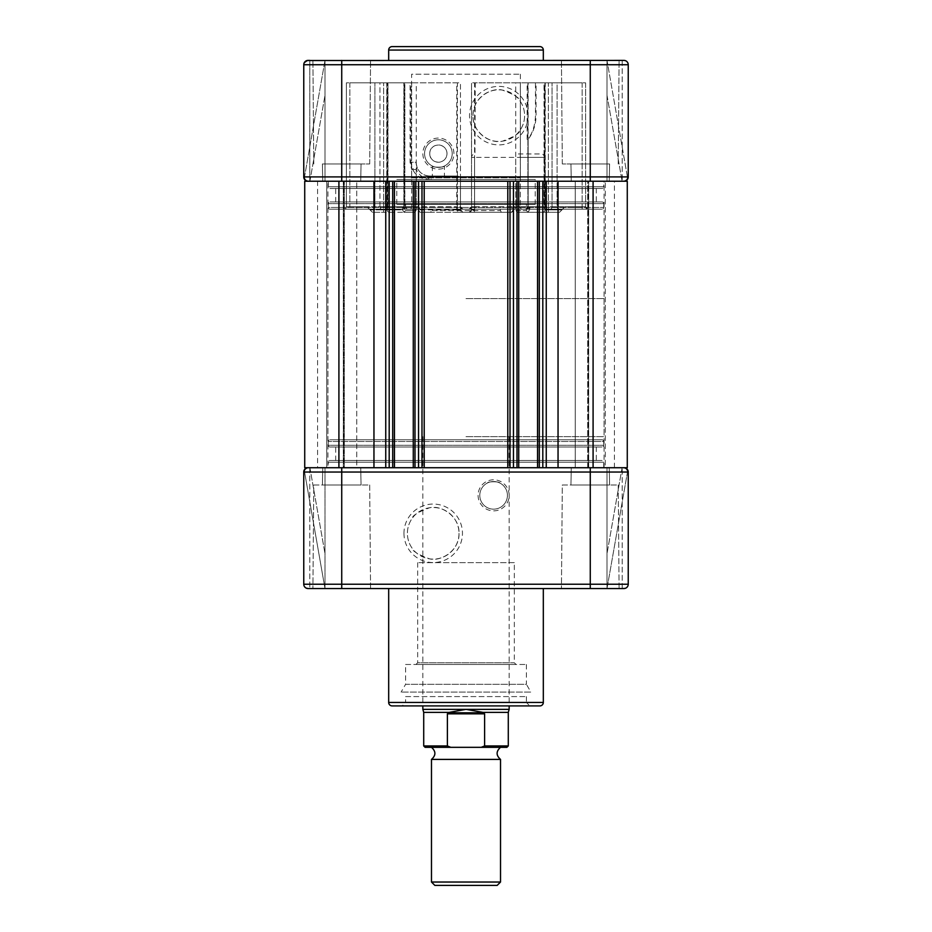 <?xml version="1.0" encoding="UTF-8"?>
<svg xmlns="http://www.w3.org/2000/svg" width="932" height="932" viewBox="0 0 932 932"><rect width="100%" height="100%" fill="white"/><g stroke="black" fill="none" stroke-linecap="round" stroke-linejoin="round"><path stroke-width="0.7" stroke-dasharray="4.66 3.5" d="M326.713 467.724L326.713 181.227L356.746 181.227L326.713 181.227L356.746 181.227L326.713 181.227L326.713 467.724L356.746 467.724L356.746 181.227L356.746 467.724L326.713 467.724M575.254 467.724L575.254 181.227L605.287 181.227L575.254 181.227L605.287 181.227L575.254 181.227L575.254 467.724L605.287 467.724L605.287 181.227L605.287 467.724L575.254 467.724M327.924 467.724L604.076 467.724L327.924 467.724L327.924 181.227L604.076 181.227L327.924 181.227M604.076 467.724L604.076 181.227M317.567 467.724L343.71 467.724L317.567 467.724L317.567 181.227L343.71 181.227L317.567 181.227M593.09 181.227L593.09 467.724L627.271 467.724L587.684 467.724L627.271 467.724L627.271 181.227L304.729 181.227L343.302 181.227L304.729 181.227L304.729 467.724L343.302 467.724L304.729 467.724L338.91 467.724L338.91 181.227M587.684 467.724L587.684 181.227L588.29 181.227L587.684 181.227L587.684 467.724L588.29 467.724L587.684 467.724M593.09 467.724L338.91 467.724M385.743 467.724L385.743 181.227L385.743 467.724L385.743 181.227L373.953 181.227L373.953 467.724L385.743 467.724M507.8 467.724L421.986 467.724L421.986 181.227L421.986 467.724L413.272 467.724L415.253 467.724L415.253 181.227L415.253 467.724L415.253 181.227L415.253 467.724L392.477 467.724L392.477 181.227L392.477 467.724L392.477 181.227L392.477 467.724L394.457 467.724L394.457 181.227L394.457 467.724L394.457 181.227L510.014 181.227L510.014 467.724L510.014 181.227L510.014 467.724L507.8 467.724L507.8 181.227M413.272 467.724L413.272 181.227M537.543 467.724L539.523 467.724L539.523 181.227L539.523 467.724L539.523 181.227L539.523 467.724L516.747 467.724L516.747 181.227L516.747 467.724L516.747 181.227L516.747 467.724L518.728 467.724L518.728 181.227L518.728 467.724L518.728 181.227L542.808 181.227L542.808 467.724L537.543 467.724L537.543 181.227M546.257 467.724L546.257 181.227L558.047 181.227L558.047 467.724L546.257 467.724L546.257 181.227L546.257 467.724M588.29 181.227L614.433 181.227L588.29 181.227L588.29 467.724L614.433 467.724L588.29 467.724L588.29 181.227M421.986 467.724L421.986 181.227M343.71 467.724L344.316 467.724L343.302 467.724L344.316 467.724L343.71 467.724L343.71 181.227L344.316 181.227L343.302 181.227L344.316 181.227L343.71 181.227L343.71 467.724M328.274 467.724L603.726 467.724L328.274 467.724L328.274 462.202L603.726 462.202L328.274 462.202A1.724 1.724 0 0 1 329.998 460.478L602.002 460.478L329.998 460.478M603.726 467.724L603.726 462.202A1.724 1.724 0 0 0 602.002 460.478M329.998 447.01A1.724 1.724 0 0 1 328.274 445.286L603.726 445.286L328.274 445.286L328.274 441.488A1.724 1.724 0 0 1 329.998 439.764L602.002 439.764A1.724 1.724 0 0 1 603.726 441.488L328.274 441.488L603.726 441.488L603.726 445.286A1.724 1.724 0 0 1 602.002 447.01L329.998 447.01L602.002 447.01M539.873 705.908L392.127 705.908M360.719 467.724L361.068 484.99L322.402 484.99L361.068 484.99L322.402 484.99L361.068 484.99L360.719 467.724L322.752 467.724L322.402 484.99L322.752 467.724L360.719 467.724M609.248 467.724L609.598 484.99L570.932 484.99L609.598 484.99L570.932 484.99L609.598 484.99L609.248 467.724L571.281 467.724L570.932 484.99L571.281 467.724L609.248 467.724M335.695 447.01L596.305 447.01L335.695 447.01L335.695 460.478L596.305 460.478L335.695 460.478M596.305 447.01L596.305 460.478M627.411 472.046L627.352 472.792L627.411 472.046C627.527 469.798 626.083 468.353 623.1 467.724C626.083 468.353 627.516 469.786 627.411 472.046M369.689 484.99L370.552 588.546L312.907 588.546L370.552 588.546L312.907 588.546L370.552 588.546L369.689 484.99L313.781 484.99L312.907 588.546L313.781 484.99L369.689 484.99M618.219 484.99L619.093 588.546L561.448 588.546L619.093 588.546L561.448 588.546L619.093 588.546L618.219 484.99L562.311 484.99L561.448 588.546L562.311 484.99L618.219 484.99M543.321 588.546L388.679 588.546L543.321 588.546M405.595 696.588L526.405 696.588L405.595 696.588L405.595 702.448L526.405 702.448L529.854 705.908L402.146 705.908L529.854 705.908M526.405 696.588L526.405 702.448L405.595 702.448L402.146 705.908M304.589 472.046L324.988 588.546L304.589 472.046C304.484 469.786 305.917 468.353 308.9 467.724L324.988 467.724L324.988 588.546L324.988 467.724L309.808 467.724L324.988 467.724L324.988 588.546L309.808 588.546L324.988 588.546L324.988 467.724L308.9 467.724C305.917 468.353 304.484 469.786 304.589 472.046M403.952 533.314A29.253 29.253 0 0 0 433.205 562.567A29.253 29.253 0 0 0 462.458 533.314A29.253 29.253 0 0 0 433.205 504.061A29.253 29.253 0 0 0 403.952 533.314M459.01 533.314A25.805 25.805 0 0 1 433.205 559.118A25.805 25.805 0 0 1 407.401 533.314A25.805 25.805 0 0 1 433.205 507.509A25.805 25.805 0 0 1 459.01 533.314C459.744 550.16 441.279 561.845 429.652 558.874C417.932 554.598 411.921 550.789 411.629 547.468A25.805 25.805 0 0 1 411.629 519.159C411.897 515.85 417.897 512.052 429.629 507.754C441.22 504.783 459.721 516.375 459.01 533.314M478.081 495.346A15.529 15.529 0 0 0 493.611 510.876A15.529 15.529 0 0 0 509.152 495.346A15.529 15.529 0 0 0 493.611 479.805A15.529 15.529 0 0 0 478.081 495.346M507.427 495.346A13.805 13.805 0 0 1 493.611 509.152A13.805 13.805 0 0 1 479.805 495.346A13.805 13.805 0 0 1 493.611 481.529A13.805 13.805 0 0 1 507.427 495.346A13.805 13.805 0 0 1 493.611 509.152A13.805 13.805 0 0 1 479.805 495.346A13.805 13.805 0 0 1 493.611 481.529A13.805 13.805 0 0 1 507.427 495.346M499.657 482.927C500.041 481.401 487.203 481.39 487.576 482.927C487.191 481.401 500.03 481.39 499.657 482.927M304.589 469.495L304.007 470.602A4.311 4.311 0 0 0 303.82 471.312L303.762 472.046C303.681 469.763 305.113 468.318 308.073 467.724L305.288 468.749M305.195 468.831A4.311 4.311 0 0 1 306.127 468.19A4.311 4.311 0 0 0 305.195 468.831M303.82 584.958L303.762 472.046L341.729 472.046L341.729 467.724L308.073 467.724L623.927 467.724L607.012 467.724L623.1 467.724L607.012 467.724L607.012 588.546L627.352 472.792L607.012 588.546L607.012 467.724L623.927 467.724L590.271 467.724L590.271 472.046L628.238 472.046L628.238 584.224C628.319 586.508 626.887 587.952 623.927 588.546L308.073 588.546A4.311 4.311 0 0 1 303.762 584.224C303.681 586.508 305.113 587.952 308.073 588.546M628.238 472.046L628.238 584.224L628.238 472.046C628.319 469.763 626.887 468.318 623.927 467.724A4.311 4.311 0 0 1 628.238 472.046A4.311 4.311 0 0 0 623.927 467.724M607.012 588.546L622.192 588.546L607.012 588.546L607.012 467.724L607.012 588.546M628.18 584.947A4.311 4.311 0 0 1 627.993 585.669A4.311 4.311 0 0 0 628.18 584.947M626.805 587.44A4.311 4.311 0 0 1 625.873 588.069L625.873 588.08A4.311 4.311 0 0 0 626.805 587.44M306.127 588.08L305.288 587.521M304.589 586.764L304.007 585.669M308.073 467.724L309.808 467.724L308.073 467.724M518.728 467.724L513.462 467.724L513.462 181.227L518.728 181.227M394.457 467.724L389.192 467.724L389.192 181.227L394.457 181.227M624.964 467.852L626.63 468.68M622.192 588.546L622.192 467.724L622.192 588.546L623.927 588.546C626.875 587.952 628.319 586.519 628.238 584.224L590.271 584.224L590.271 588.546M602.002 439.764L329.998 439.764M456.575 439.764L386.396 439.764L456.575 439.764M386.069 439.764L409.964 439.764L386.069 439.764M417.792 439.764L431.959 439.764L417.792 439.764M431.959 439.764L403.882 439.764L431.959 439.764M407.284 439.764L405.571 439.764L407.284 439.764M381.666 439.764L405.571 439.764L381.666 439.764M344.001 439.764L373.068 439.764L344.001 439.764M369.398 439.764L349.85 439.764L369.398 439.764M469.111 439.764L475.425 439.764L469.111 439.764M545.604 439.764L475.425 439.764L545.604 439.764M545.931 439.764L522.037 439.764L545.931 439.764M514.208 439.764L522.037 439.764L514.208 439.764M500.041 439.764L527.78 439.764L500.041 439.764M526.009 439.764L527.78 439.764L526.009 439.764M550.334 439.764L526.429 439.764L550.334 439.764M587.999 439.764L558.932 439.764L587.999 439.764M582.15 439.764L562.602 439.764L582.15 439.764M303.762 584.224L303.762 472.046L303.762 584.224L341.729 584.224L341.729 588.546M405.595 664.481L526.405 664.481L405.595 664.481L405.595 684.321L526.405 684.321L530.89 692.092L401.11 692.092L530.89 692.092M526.405 664.481L526.405 684.321L405.595 684.321L401.11 692.092M514.324 562.648L417.676 562.648L514.324 562.648L514.324 662.757L516.048 664.481L415.952 664.481L516.048 664.481M417.676 562.648L417.676 662.757L514.324 662.757L417.676 662.757L415.952 664.481M431.481 759.405L500.519 759.405M466 747.324L500.519 747.324L466 747.324M466 298.59L604.076 298.59L466 298.59M466 436.654L604.076 436.654L466 436.654M509.152 709.357L466 709.357L449.154 712.363L447.395 713.842L484.605 713.842L482.846 712.363L466 709.357L422.848 709.357M497.152 885.4L434.848 885.4M500.519 882.033L431.481 882.033M447.744 712.805L484.256 712.805M447.395 713.842L447.395 745.949L450.785 747.324L481.215 747.324L484.605 745.949L484.605 713.842M449.154 712.363L423.711 712.363M508.29 712.363L482.846 712.363M481.215 747.324L506.903 747.324L481.215 747.324M392.127 46.6L539.873 46.6M603.726 181.227L328.274 181.227L603.726 181.227L603.726 186.75L328.274 186.75L603.726 186.75A1.724 1.724 0 0 1 602.002 188.474L329.998 188.474L602.002 188.474M328.274 181.227L328.274 186.75A1.724 1.724 0 0 0 329.998 188.474M602.002 201.929A1.724 1.724 0 0 1 603.726 203.654L328.274 203.654L603.726 203.654L603.726 207.452A1.724 1.724 0 0 1 602.002 209.187L329.998 209.187A1.724 1.724 0 0 1 328.274 207.452L603.726 207.452L328.274 207.452L328.274 203.654A1.724 1.724 0 0 1 329.998 201.929L602.002 201.929L329.998 201.929M349.85 209.187L343.978 209.187A2.412 2.412 0 0 0 346.389 206.764L349.85 206.764L349.85 209.187L369.398 209.187L343.978 209.187A2.412 2.412 0 0 0 346.389 206.764L346.401 206.764A2.412 2.412 -90 0 1 344.001 209.187L373.068 209.187L344.001 209.187A2.412 2.412 90 0 0 346.401 206.764L374.897 206.764A2.412 1.841 -90 0 1 373.068 209.187L381.666 209.187L373.068 209.187A2.412 1.841 90 0 0 374.897 206.764L379.965 206.764L379.965 82.843L346.389 82.843L379.965 82.843L379.965 206.764L403.859 206.764A2.412 1.713 -90 0 0 405.571 209.187L381.666 209.187L405.571 209.187A2.412 1.713 90 0 1 403.859 206.764L403.859 82.843L404.872 82.843L404.872 206.764L407.284 209.187L404.872 206.764L404.872 82.843L349.85 82.843L404.872 82.843L403.859 82.843L403.859 206.764L379.965 206.764A2.412 1.713 -90 0 0 381.666 209.187A2.412 1.713 90 0 1 379.965 206.764L374.897 206.764L374.897 82.843L374.897 206.764L346.401 206.764L346.401 82.843L346.389 206.764L349.85 206.764L349.85 209.187M411.664 82.843L416.278 82.843L416.278 206.764L411.664 206.764L411.664 82.843L386.757 82.843L410.907 82.843L410.907 162.238L415.952 162.238C416.942 170.812 421.544 175.414 429.757 176.043L457.03 176.043L456.762 179.492L460.478 179.492L457.402 179.492L457.402 209.875L457.402 82.843L460.478 82.843L460.478 209.875A2.412 2.412 0 0 0 462.889 212.286L460.478 209.875L460.478 206.764L462.889 209.187L384.345 209.187A2.412 2.412 0 0 0 386.757 206.764L387.77 206.764A2.412 1.713 -90 0 1 386.069 209.187L420.087 209.187L418.352 206.764L418.352 209.875L420.087 212.286L511.458 212.286L457.659 212.286L462.889 212.286L460.478 209.875L460.478 179.492A3.448 3.448 0 0 0 457.03 176.043L429.757 176.043A3.448 1.515 90 0 1 431.271 179.492L457.402 179.492L457.03 176.043A3.448 3.448 0 0 1 460.478 179.492L460.478 206.764A2.412 2.412 0 0 0 462.889 209.187L460.478 206.764L460.478 82.843L386.757 82.843L410.057 82.843L410.057 162.238L411.664 169.531C414.169 167.725 416.022 167.247 417.245 168.063L416.278 169.531C419.447 175.915 424.444 179.235 431.271 179.492M526.429 209.187L524.716 209.187A2.412 2.412 0 0 0 527.128 206.764L528.141 206.764A2.412 1.713 -90 0 1 526.429 209.187L524.716 209.187A2.412 2.412 0 0 0 527.128 206.764L527.885 206.764A2.412 1.887 -90 0 1 526.009 209.187L527.78 209.187L529.504 206.764L529.504 209.875L527.78 212.286L559.491 212.286L528.118 212.286L529.9 209.875L529.9 206.764L528.118 209.187L526.009 209.187A2.412 1.887 90 0 0 527.885 206.764L527.885 139.416C532.626 133.043 535.154 125.109 535.469 115.638L535.469 82.843L544.929 82.843L527.885 82.843L527.885 206.764L527.128 206.764L528.141 206.764A2.412 1.713 90 0 1 526.429 209.187M527.78 209.187L500.041 209.187L501.276 212.286L430.724 212.286L431.959 209.187L420.087 209.187L431.959 209.187L431.959 210.562L500.041 210.562L431.959 210.562L430.724 212.286L420.087 212.286L418.352 209.875L418.352 206.764L420.087 209.187L409.964 209.187A2.412 1.713 90 0 0 411.664 206.764L416.278 206.764L416.278 169.531L411.664 169.531L411.664 206.764L387.77 206.764L387.77 82.843L387.77 206.764L386.757 206.764L456.762 206.764L387.968 206.764L387.968 82.843L387.968 206.764A2.412 1.573 90 0 1 386.396 209.187L384.345 209.187A2.412 2.412 0 0 0 386.757 206.764L387.968 206.764A2.412 1.573 -90 0 1 386.396 209.187L462.889 209.187A2.412 2.412 0 0 1 460.478 206.764L456.762 206.764L456.575 209.187L456.762 206.764L460.478 206.764L460.478 209.875A2.412 2.412 0 0 0 462.889 212.286L511.913 212.286L513.649 209.875L513.649 206.764L511.913 209.187L545.931 209.187L511.458 209.187L513.124 206.764L513.124 209.875L511.458 212.286M304.007 63.283L308.073 60.405L623.927 60.405C626.875 60.999 628.319 62.432 628.238 64.727L628.238 176.905L628.238 64.727C628.319 62.432 626.875 60.999 623.927 60.405A4.311 4.311 0 0 1 628.238 64.727A4.311 4.311 0 0 0 623.927 60.405M590.271 163.962L562.311 163.962L590.271 163.962M341.729 163.962L369.689 163.962L341.729 163.962M388.679 60.405L543.321 60.405L388.679 60.405M571.281 181.227L570.932 163.962L609.598 163.962L570.932 163.962L609.598 163.962L570.932 163.962L571.281 181.227L609.248 181.227L609.598 163.962L609.248 181.227L571.281 181.227M322.752 181.227L322.402 163.962L361.068 163.962L322.402 163.962L361.068 163.962L322.402 163.962L322.752 181.227L360.719 181.227L361.068 163.962L360.719 181.227L322.752 181.227M596.305 201.929L335.695 201.929L596.305 201.929L596.305 188.474L335.695 188.474L596.305 188.474M335.695 201.929L335.695 188.474M528.129 212.286L526.405 210.562L515.909 210.562L515.909 209.187L517.144 212.286L528.129 212.286L517.178 212.286L515.909 210.562L526.405 210.562L526.405 204.353L405.595 204.353L526.405 204.353M501.23 212.286L500.041 209.187L528.118 209.187M431.959 209.187L416.091 209.187L416.091 210.562L416.091 209.187L404.22 209.187L405.991 209.187L404.22 209.187L402.496 206.764L404.22 209.187L431.959 209.187M403.871 212.286L405.595 210.562L416.091 210.562L414.857 212.286L403.871 212.286L414.857 212.286L404.22 212.286L414.857 212.286L416.091 210.562L405.595 210.562L405.595 204.353M372.45 212.286L367.092 206.764L369.398 209.187L367.092 206.764L349.85 206.764L367.092 206.764L372.45 212.286L369.352 209.187M475.238 82.843L474.971 153.955A3.448 3.448 0 0 0 471.522 157.403L545.243 157.403L545.243 206.764L544.032 206.764L544.032 82.843L471.522 82.843L474.598 82.843L474.598 209.875L471.522 209.875L471.522 82.843L471.522 206.764A2.412 2.412 0 0 1 469.111 209.187L471.522 206.764L471.522 157.403L471.522 209.875L469.111 212.286A2.412 2.412 0 0 0 471.522 209.875A2.412 2.412 0 0 1 469.111 212.286L471.522 209.875L474.598 209.875L474.598 157.403L515.722 157.403L515.722 206.764L515.722 82.843L474.598 82.843M545.243 157.403L544.23 157.403A3.448 2.447 -90 0 0 541.783 153.955L517.889 153.955A3.448 2.447 90 0 1 520.336 157.403L515.722 157.403M444.424 166.024C444.809 167.55 431.97 167.55 432.343 166.024C431.959 167.55 444.797 167.55 444.424 166.024L444.424 176.043L432.343 176.043L444.424 176.043M432.343 166.024L432.343 176.043M424.573 153.605A13.805 13.805 0 0 1 438.39 139.8A13.805 13.805 0 0 1 452.195 153.605A13.805 13.805 0 0 1 438.39 167.41A13.805 13.805 0 0 1 424.573 153.605A13.805 13.805 0 0 1 438.39 139.8A13.805 13.805 0 0 1 452.195 153.605A13.805 13.805 0 0 1 438.39 167.41A13.805 13.805 0 0 1 424.573 153.605M453.919 153.605A15.529 15.529 0 0 0 438.39 138.076A15.529 15.529 0 0 0 422.848 153.605A15.529 15.529 0 0 0 438.39 169.146A15.529 15.529 0 0 0 453.919 153.605M627.411 176.905L607.012 60.405L622.192 60.405L607.012 60.405L627.411 176.905C627.516 179.165 626.083 180.598 623.1 181.227C626.083 180.598 627.516 179.165 627.411 176.905M304.589 176.905L304.648 176.16L304.589 176.905C304.473 179.154 305.917 180.587 308.9 181.227C305.917 180.598 304.484 179.165 304.589 176.905M528.048 115.638A29.253 29.253 0 0 0 498.795 86.385A29.253 29.253 0 0 0 469.542 115.638A29.253 29.253 0 0 0 498.795 144.891A29.253 29.253 0 0 0 528.048 115.638M472.99 115.638A25.805 25.805 0 0 1 498.795 89.833A25.805 25.805 0 0 1 524.6 115.638A25.805 25.805 0 0 1 498.795 141.443A25.805 25.805 0 0 1 472.99 115.638C472.256 98.792 490.721 87.095 502.348 90.078C514.068 94.353 520.079 98.151 520.371 101.483A25.805 25.805 0 0 1 520.371 129.793C520.103 133.101 514.103 136.899 502.371 141.186C490.78 144.157 472.279 132.577 472.99 115.638M429.757 153.605C429.652 164.638 446.486 165.279 447.01 153.605C446.498 141.955 429.64 142.561 429.757 153.605A8.633 8.633 0 0 0 438.39 162.238A8.633 8.633 0 0 0 447.01 153.605A8.633 8.633 0 0 0 438.39 144.973A8.633 8.633 0 0 0 429.757 153.605M520.371 74.211L520.371 177.767L522.095 179.492L409.905 179.492L411.629 177.767L520.371 177.767L411.629 177.767L411.629 74.211L520.371 74.211L411.629 74.211M396.787 204.353L535.213 204.353L396.787 204.353L396.787 179.492L535.213 179.492L396.787 179.492M535.213 204.353L535.213 179.492M585.611 82.843L585.611 206.764L585.599 82.843L582.15 82.843L585.611 82.843L585.611 206.764L582.15 206.764L585.611 206.764A2.412 2.412 -90 0 0 587.999 209.187L558.932 209.187L587.999 209.187A2.412 2.412 90 0 1 585.599 206.764L557.103 206.764L557.103 82.843L536.051 82.843L536.051 115.638C535.97 124.41 533.337 132.332 528.141 139.416L528.141 206.764L528.141 82.843L585.599 82.843L557.103 82.843L557.103 206.764L552.035 206.764A2.412 1.713 90 0 1 550.334 209.187A2.412 1.713 -90 0 0 552.035 206.764L528.141 206.764L552.035 206.764L552.035 82.843L552.035 206.764L557.103 206.764A2.412 1.841 90 0 0 558.932 209.187A2.412 1.841 -90 0 1 557.103 206.764L585.599 206.764L588.022 209.187L585.611 206.764L585.611 82.843M515.722 82.843L520.336 82.843L520.336 206.764L520.336 157.403L544.23 157.403L544.23 206.764L544.23 82.843L545.243 82.843L545.243 206.764L547.655 209.187L545.243 206.764L544.032 206.764A2.412 1.573 -90 0 0 545.604 209.187A2.412 1.573 90 0 1 544.032 206.764L475.238 206.764L475.425 209.187L475.238 206.764L544.032 206.764L544.032 157.403M545.243 82.843L544.032 82.843M544.23 82.843L520.336 82.843M457.402 82.843L416.278 82.843M548.354 82.843L582.15 82.843L548.354 82.843L548.354 209.875L548.354 82.843M564.909 206.764L562.602 209.187L582.15 209.187L562.602 209.187L564.909 206.764L559.55 212.286L561.798 209.875L544.929 209.875L561.798 209.875L564.909 206.764L582.15 206.764L582.15 209.187L582.15 206.764L564.909 206.764M527.78 212.286L517.144 212.286M517.178 212.286L528.118 212.286M409.905 179.492L522.095 179.492M627.224 179.69L628.238 176.905L628.238 64.727L590.271 64.727L590.271 60.405L561.448 60.405L590.271 60.405M341.729 60.405L341.729 64.727L590.271 64.727L590.271 176.905L628.238 176.905C628.319 179.189 626.887 180.633 623.927 181.227L626.712 180.202M607.012 181.227L607.012 60.405L607.012 181.227L623.1 181.227L607.012 181.227L607.012 60.405L607.012 181.227L622.192 181.227L607.012 181.227M303.82 177.639L303.762 64.727L303.762 176.905C303.681 179.189 305.113 180.633 308.073 181.227L341.729 181.227L308.073 181.227A4.311 4.311 0 0 1 303.762 176.905L303.762 64.727C303.681 62.432 305.125 60.999 308.073 60.405L324.988 60.405L324.988 181.227L308.9 181.227L324.988 181.227L324.988 60.405L304.648 176.16L324.988 60.405L324.988 181.227L324.988 60.405L309.808 60.405L309.808 181.227L308.073 181.227L324.988 181.227L309.808 181.227L309.808 60.405M303.762 64.727L341.729 64.727L341.729 176.905L590.271 176.905L590.271 181.227L623.927 181.227L341.729 181.227L341.729 176.905L303.762 176.905M307.036 181.099L305.37 180.272M304.589 179.457L304.007 178.35M628.18 177.639A4.311 4.311 0 0 1 627.993 178.35A4.311 4.311 0 0 0 628.18 177.639M410.907 162.238C412.189 172.968 418.107 178.723 428.685 179.492A3.448 1.072 -90 0 1 429.757 176.043C424.072 175.822 419.901 173.166 417.245 168.063L415.952 162.238L410.057 162.238M409.964 209.187L386.069 209.187A2.412 1.713 90 0 0 387.77 206.764L411.664 206.764A2.412 1.713 -90 0 1 409.964 209.187M474.598 157.403L471.522 157.403M471.522 206.764L471.522 209.875L471.522 206.764L469.111 209.187A2.412 2.412 0 0 0 471.522 206.764L475.238 206.764L471.522 206.764M402.496 209.875L402.496 206.764L402.496 209.875L404.22 212.286L402.496 209.875L383.646 209.875L383.646 82.843L383.646 212.286L404.22 212.286L372.509 212.286L383.646 212.286L383.646 209.875L387.071 209.875L387.071 82.843L387.071 209.875L402.496 209.875M501.276 212.286L511.913 212.286M329.998 209.187L602.002 209.187M588.698 467.724L588.698 181.227L588.698 467.724M392.733 467.724L392.733 181.227M414.996 467.724L414.996 181.227M418.538 467.724L418.538 181.227M424.2 467.724L424.2 181.227M517.004 467.724L517.004 181.227M539.267 467.724L539.267 181.227M343.302 467.724L343.302 181.227L343.302 467.724M543.321 702.448L388.679 702.448M303.82 471.312A4.311 4.311 0 0 1 304.007 470.602M341.729 472.046L590.271 472.046L590.271 584.224L341.729 584.224L341.729 472.046M622.098 467.724L607.012 553.631L622.098 467.724M309.808 467.724L309.808 588.546L309.808 467.724M309.902 467.724L324.988 553.631L309.902 467.724M447.395 745.949L423.711 745.949M508.29 745.949L484.605 745.949M388.679 50.048L543.321 50.048M404.115 82.843L404.115 206.764L404.115 82.843M582.15 82.843L582.15 206.764L582.15 82.843M513.649 206.764L515.722 206.764A2.412 1.515 90 0 1 514.208 209.187A2.412 1.515 -90 0 0 515.722 206.764L513.124 206.764M520.336 206.764L515.722 206.764L520.336 206.764A2.412 1.713 90 0 0 522.037 209.187A2.412 1.713 -90 0 1 520.336 206.764L544.23 206.764L520.336 206.764M544.23 206.764A2.412 1.713 90 0 0 545.931 209.187A2.412 1.713 -90 0 1 544.23 206.764M428.685 179.492L456.762 179.492L456.762 206.764L456.762 82.843M416.278 206.764A2.412 1.515 90 0 0 417.792 209.187A2.412 1.515 -90 0 1 416.278 206.764L418.352 206.764L416.278 206.764M457.402 209.875L418.352 209.875L457.402 209.875L457.659 212.286L457.402 209.875L460.478 209.875L457.402 209.875M544.929 82.843L544.929 209.875L544.929 82.843M548.354 209.875L548.354 212.286L548.354 209.875M544.929 209.875A2.412 2.4 90 0 1 542.529 212.286A2.412 2.4 90 0 0 544.929 209.875M607.012 95.309L622.098 181.227L607.012 95.309M309.902 181.227L324.988 95.309L309.902 181.227M622.192 60.405L622.192 181.227L622.192 60.405M474.598 209.875L474.341 212.286L474.598 209.875M349.85 82.843L349.85 206.764L349.85 82.843M370.202 209.875L383.646 209.875L370.202 209.875M402.496 206.764L404.115 206.764A2.412 1.887 90 0 0 405.991 209.187A2.412 1.887 -90 0 1 404.115 206.764L402.496 206.764M389.471 212.286A2.412 2.4 -90 0 1 387.071 209.875A2.412 2.4 -90 0 0 389.471 212.286M614.433 467.724L614.433 181.227M344.316 467.724L344.316 181.227L344.316 467.724M604.076 298.59L604.076 436.654M509.152 436.654L509.152 705.908M422.848 436.654L422.848 705.908M327.924 298.59L327.924 436.654M618.219 163.962L619.093 60.405L618.219 163.962M369.689 163.962L370.552 60.405L369.689 163.962M386.757 82.843L386.757 206.764L386.757 82.843M527.128 139.416L527.128 82.843M559.55 212.286L562.648 209.187M346.389 82.843L346.389 206.764L346.389 82.843M313.781 163.962L312.907 60.405L313.781 163.962M562.311 163.962L561.448 60.405L562.311 163.962"/><path stroke-width="1.4" d="M627.271 467.724L627.271 181.227L593.09 181.227L593.09 467.724L627.271 467.724M593.09 467.724L558.047 467.724L558.047 181.227L593.09 181.227M309.808 60.405L308.073 60.405A4.311 4.311 0 0 0 303.762 64.727L303.762 176.905L341.729 176.905L341.729 181.227L389.192 181.227L385.743 181.227L385.743 467.724L394.457 467.724L394.457 181.227L413.272 181.227L413.272 467.724L421.986 467.724L421.986 181.227L513.462 181.227L510.014 181.227L510.014 467.724L518.728 467.724L518.728 181.227L537.543 181.227L537.543 467.724L546.257 467.724L546.257 181.227L542.808 181.227L590.271 181.227L590.271 64.727L628.238 64.727A4.311 4.311 0 0 0 623.927 60.405L307.036 60.533M537.543 181.227L542.808 181.227L542.808 467.724L590.271 467.724L590.271 584.224L303.762 584.224A4.311 4.311 0 0 0 308.073 588.546L306.127 588.08M421.986 467.724L513.462 467.724L513.462 181.227L518.728 181.227M413.272 181.227L421.986 181.227M624.964 467.852L623.927 467.724A4.311 4.311 0 0 1 628.238 472.046L341.729 472.046L341.729 467.724L389.192 467.724L389.192 181.227L394.457 181.227M338.91 181.227L373.953 181.227L373.953 467.724L338.91 467.724L338.91 181.227L304.729 181.227L304.729 467.724L338.91 467.724M543.321 702.448A3.448 3.448 0 0 1 539.873 705.908L392.127 705.908A3.448 3.448 0 0 1 388.679 702.448L543.321 702.448L543.321 588.546M388.679 588.546L388.679 702.448M305.288 468.749L304.589 469.495M304.007 470.602A4.311 4.311 0 0 1 305.195 468.831A4.311 4.311 0 0 0 304.007 470.602L303.82 471.312A4.311 4.311 0 0 0 303.762 472.046L303.762 584.224M308.073 588.546L341.729 588.546L341.729 472.046L303.762 472.046A4.311 4.311 0 0 1 308.073 467.724A4.311 4.311 0 0 0 306.127 468.19A4.311 4.311 0 0 1 308.073 467.724A4.311 4.311 0 0 0 303.762 472.046A4.311 4.311 0 0 1 303.82 471.312M622.192 588.546L624.964 588.418M626.63 468.68L628.238 472.046L628.238 584.224A4.311 4.311 0 0 1 628.18 584.947A4.311 4.311 0 0 0 628.238 584.224A4.311 4.311 0 0 1 623.927 588.546A4.311 4.311 0 0 0 625.873 588.08A4.311 4.311 0 0 1 625.873 588.08A4.311 4.311 0 0 1 623.927 588.546L341.729 588.546M627.993 585.669A4.311 4.311 0 0 1 626.805 587.44A4.311 4.311 0 0 0 627.993 585.669M305.288 587.521L304.589 586.764M304.007 585.669L303.82 584.958M537.543 467.724L518.728 467.724M413.272 467.724L394.457 467.724M500.519 747.324C495.987 751.355 495.987 755.386 500.519 759.405L431.481 759.405C436.013 755.386 436.013 751.355 431.481 747.324M422.848 705.908L422.848 709.357L466 709.357L482.846 712.363L484.605 713.842L447.395 713.842L447.395 745.949L423.711 745.949L423.711 712.363L449.154 712.363L466 709.357L509.152 709.357L508.29 712.363L508.29 745.949L506.903 747.324M482.846 712.363L508.29 712.363M431.481 882.033L434.848 885.4L497.152 885.4L500.519 882.033L431.481 882.033L431.481 759.405M447.395 713.842L447.744 712.805L484.256 712.805M449.154 712.363L447.744 712.805M484.605 713.842L484.605 745.949L481.215 747.324L506.903 747.324L425.097 747.324L450.785 747.324L447.395 745.949M388.679 50.048A3.448 3.448 0 0 1 392.127 46.6L539.873 46.6A3.448 3.448 0 0 1 543.321 50.048L388.679 50.048L388.679 60.405M543.321 60.405L543.321 50.048M304.007 63.283L303.762 64.727L341.729 64.727L341.729 176.905L628.238 176.905L628.238 64.727M628.238 176.905A4.311 4.311 0 0 1 623.927 181.227A4.311 4.311 0 0 0 627.993 178.35A4.311 4.311 0 0 1 623.927 181.227A4.311 4.311 0 0 0 628.238 176.905A4.311 4.311 0 0 1 628.18 177.639A4.311 4.311 0 0 0 628.238 176.905M303.762 176.905A4.311 4.311 0 0 0 308.073 181.227L307.036 181.099M305.37 180.272L304.589 179.457M304.007 178.35L303.82 177.639M624.964 60.533L623.927 60.405M303.762 64.727A4.311 4.311 0 0 1 308.073 60.405A4.311 4.311 0 0 0 303.762 64.727A4.311 4.311 0 0 1 308.073 60.405M539.267 467.724L539.267 181.227M517.004 467.724L517.004 181.227M507.8 467.724L507.8 181.227M424.2 467.724L424.2 181.227M418.538 467.724L418.538 181.227M414.996 467.724L414.996 181.227M392.733 467.724L392.733 181.227M628.238 584.224L590.271 584.224L590.271 588.546M484.605 745.949L508.29 745.949M341.729 60.405L341.729 64.727L590.271 64.727L590.271 60.405M509.152 705.908L509.152 709.357M500.519 759.405L500.519 882.033M423.711 745.949L425.097 747.324M423.711 712.363L422.848 709.357"/></g></svg>
